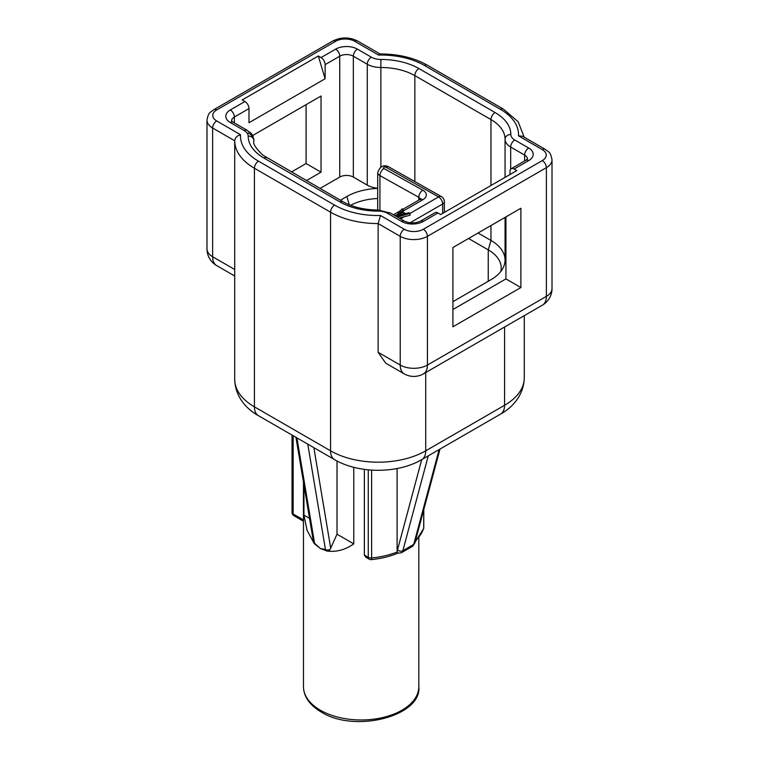 <?xml version="1.0" encoding="UTF-8"?>
<svg xmlns="http://www.w3.org/2000/svg" width="759" height="759" viewBox="0 0 759 759"><rect width="100%" height="100%" fill="white"/><g stroke="black" fill="none" stroke-linecap="round" stroke-linejoin="round"><path stroke-width="1.14" d="M397.469 552.865L397.109 550.702A3.842 2.22 -120 0 0 397.507 549.943A3.842 2.723 15 0 0 402.849 550.702L413.731 544.421A7.694 4.44 60 0 1 412.317 546.423L401.445 552.704A7.694 4.44 -120 0 0 402.849 550.702L428.266 455.836M369.064 559.108L365.847 557.248L364.358 555.095L368.267 557.353A3.842 2.22 120 0 0 369.064 559.108A3.842 3.842 0 0 0 371.36 559.611A3.842 0.522 -95.5 0 0 371.625 557.969A3.842 2.22 180 0 1 368.267 557.353L368.267 469.83M364.358 469.375L364.358 555.095M353.779 467.297L353.779 543.88L337.015 534.203L330.127 549.421A3.795 3.045 102.7 0 1 326.958 551.025L320.364 548.529L314.558 543.88A3.842 0.958 -45.8 0 1 314.558 543.216A3.842 2.571 170.5 0 1 313.448 541.765L295.953 437.336M337.015 460.969L337.015 534.203M402.631 211.875L403.352 209.484L402.156 208.791L395.818 216.116L397.403 217.036L410.088 213.374L438.588 196.913A5.768 3.33 60 0 1 442.668 203.981A5.768 3.33 -0 0 0 442.715 203.953A5.768 3.33 -0 0 0 444.357 201.628A5.768 5.768 0 0 0 441.425 196.6A5.768 3.292 119.5 0 0 438.588 196.913L386.056 167.255A1.518 0.873 -0 0 0 384.007 167.217A1.518 0.873 -0 0 0 383.769 168.394A1.518 0.873 -0 0 0 383.94 168.507L422.791 190.177A5.768 3.273 119.2 0 0 418.788 197.283A5.768 3.33 180 0 1 420.467 199.124M404.67 213.981L397.412 216.106L401.103 211.922L404.67 213.981M399.281 215.565L401.103 213.497L401.103 211.922M401.103 213.497L402.868 214.512M399.196 218.089L410.088 215.214L410.088 213.374L408.902 212.691L405.676 213.63L401.71 211.344L403.352 209.484M505.93 216.903L505.93 278.914L520.883 287.547L520.883 208.27L452.914 247.519L452.914 326.787L520.883 287.547M505.93 278.914L452.914 309.52M340.402 200.234L346.872 196.496A48.064 27.751 180 0 1 377.716 188.431M253.07 136.592L253.07 135.273L321.038 96.032L321.038 172.17L306.086 163.536L291.465 171.98M306.418 180.614L321.038 172.17M306.086 163.536L306.086 104.666M377.716 188.223A19.222 11.1 180 0 1 367.271 185.12L353.333 177.075A9.611 5.55 -0 0 0 339.738 177.075L320.013 188.46M318.325 56.005L242.187 99.951L244.91 101.526A5.768 3.33 60 0 1 248.99 108.584L248.99 122.721L325.118 78.765L318.325 56.005L321.038 57.57A5.768 3.33 -120 0 1 325.118 64.638L325.118 78.765M350.658 205.319A44.221 25.531 180 0 1 377.716 198.507M468.55 238.487L488.255 249.872A44.221 25.531 180 0 1 501.215 267.927A44.221 25.531 180 0 1 500.769 271.532M478.066 232.994L490.978 240.451A48.064 27.751 180 0 1 505.058 260.071A48.064 27.751 180 0 1 503.094 267.927A48.064 27.751 180 0 1 490.978 279.701L452.914 301.674M505.93 263.382A19.222 11.1 180 0 1 505.058 260.071L505.058 217.406M248.316 132.92A19.222 11.1 180 0 1 253.942 140.776A5.768 4.706 180 0 0 253.942 140.766C252.586 143.29 255.546 148.071 262.823 155.121L342.954 201.704C352.451 207.084 364.178 209.854 378.134 210.034L390.534 213.089L404.471 221.135C409.803 223.488 415.135 223.488 420.458 221.135L435.078 212.691A5.768 3.33 60 0 1 437.962 212.975L440.675 214.55L516.813 170.595L514.09 169.029A5.768 3.33 -120 0 0 511.205 168.745A5.768 3.33 -120 0 0 510.01 171.382L510.01 174.523M303.467 519.934L293.154 513.976A3.842 2.22 180 0 1 292.025 512.41A3.842 3.842 0 0 0 293.942 515.74A3.842 2.22 -60 0 1 293.154 513.976L293.154 435.713M313.932 543.093L307.044 530.304L303.942 515.105L303.942 485.01M309.52 518.331L303.942 515.105M353.779 543.88C345.165 549.877 336.228 552.267 326.958 551.025L325.44 549.497L320.364 548.529L314.558 543.216L296.921 437.886M397.109 468.512L397.109 550.702M404.215 373.855L385.676 363.153L378.134 352.299L400.23 365.051A19.222 11.1 120 0 0 404.215 373.855A19.222 19.222 0 0 0 423.437 373.855A19.222 11.1 -120 0 0 427.421 365.051A19.222 11.1 180 0 1 400.23 365.051L400.23 236.334A5.768 3.33 -60 0 1 404.31 229.265L380.477 215.509L378.134 223.573L378.134 352.299M397.507 549.943L421.7 459.631C397.555 473.844 358.722 473.844 334.539 459.612L258.411 415.657A19.222 11.1 -60 0 1 254.426 406.852L254.426 168.242A67.295 38.851 -0 0 1 234.721 140.776L212.624 128.015L212.624 256.741A19.222 11.1 180 0 1 206.989 248.895A19.222 19.222 0 0 0 216.609 265.546A19.222 11.1 -60 0 1 212.624 256.741L234.721 269.492L234.721 140.776C235.167 137.711 237.102 135.69 240.527 134.713A61.526 35.521 -0 0 0 258.506 161.174A5.768 3.33 120 0 0 254.426 168.242L330.554 212.197A67.295 38.851 -0 0 0 378.134 223.573L400.23 236.334A19.222 11.1 180 0 0 427.421 236.334A5.768 3.33 -120 0 0 423.342 229.265A13.463 7.77 180 0 1 404.31 229.265M234.721 269.492L234.721 272.054M518.473 135.842L542.296 149.599A5.768 3.33 120 0 1 545.18 149.314L522.59 136.269L518.473 135.842A61.526 35.521 -0 0 0 500.494 109.372L424.366 65.416A5.768 3.33 -60 0 1 427.251 65.132C413.902 57.665 398.114 53.946 379.861 53.965L378.523 55.046L354.69 41.28A13.463 7.77 180 0 0 335.658 41.28L216.704 109.96A13.463 7.77 180 0 0 216.704 120.947L240.527 134.713M401.113 552.865A7.694 4.44 -120 0 0 401.445 552.704L397.583 553.264C389.661 556.546 380.923 558.662 371.36 559.611M377.716 210.034L377.716 172.587A7.286 4.203 -0 0 0 379.102 175.063A7.286 4.203 -0 0 0 379.936 175.614L418.788 197.283L418.788 200.12M386.056 167.255A5.768 3.292 -60.5 0 1 388.893 166.942C383.722 164.314 379.993 166.193 377.716 172.587M415.429 540.806A63.443 36.631 -0 0 0 423.721 527.894L423.721 509.839M397.251 551.964A63.443 36.631 -0 0 1 371.625 557.969L371.625 470.106M313.865 447.677L330.725 548.302M383.94 168.507A5.768 3.273 119.2 0 0 379.936 175.614L379.936 210.091M442.668 213.402L442.668 203.981L410.04 222.814M420.543 199.674L420.752 198.867L420.05 199.389A5.768 3.33 60 0 1 422.934 199.674L403.352 210.983M422.791 190.177A11.537 6.66 180 0 1 422.934 199.674M397.175 214.55L395.126 215.736M404.651 216.514L400.562 218.877M346.872 196.496L349.263 204.769M505.058 177.378L505.058 139.201A48.064 27.751 -0 0 0 490.978 119.58L414.85 75.625A5.768 3.33 -60 0 1 418.921 68.557A53.832 31.081 -0 0 0 380.866 59.458A13.463 7.77 180 0 1 371.35 57.181L357.404 49.136A15.379 8.88 -0 0 0 335.658 49.136L321.038 57.57M414.85 181.591L414.85 75.625A48.064 27.751 -0 0 0 380.866 67.494L380.866 59.458M380.866 167.075L380.866 67.494A19.222 11.1 180 0 1 367.271 64.24A5.768 3.33 -60 0 1 371.35 57.181M367.271 185.12L367.271 64.24L353.333 56.194A5.768 3.33 -60 0 1 357.404 49.136M339.738 177.075L339.738 56.194A9.611 5.55 -0 0 1 353.333 56.194L353.333 177.075M325.118 64.638L339.738 56.194A5.768 3.33 -120 0 0 335.658 49.136M248.99 108.584L234.37 117.028A5.768 3.33 -120 0 0 230.3 109.96A15.379 8.88 -0 0 0 230.3 122.522A5.768 3.33 120 0 1 233.184 122.237L247.121 130.282A5.768 3.33 120 0 0 244.237 130.567A13.463 7.77 180 0 1 248.174 136.06A53.832 31.081 -0 0 0 263.942 158.033L340.079 201.989A53.832 31.081 -0 0 0 378.134 211.097A13.463 7.77 180 0 1 387.65 213.374L401.596 221.419A15.379 8.88 -0 0 0 423.342 221.419L437.962 212.975M247.121 130.282C250.366 133.318 252.292 131.819 253.942 140.766A5.768 4.706 180 0 0 248.174 136.06M230.3 122.522L244.237 130.567M234.37 122.93L234.37 117.028A9.611 5.55 -0 0 0 231.561 120.852M244.91 101.526L230.3 109.96M490.978 225.537L490.978 240.451L488.255 249.872L488.255 281.266M510.684 169.172L510.684 147.047A19.222 11.1 180 0 1 505.058 139.201A5.768 4.706 -0 0 1 510.826 134.485A53.832 31.081 -0 0 0 495.058 112.512A5.768 3.33 -60 0 0 490.978 119.58L490.978 185.509M495.058 112.512L418.921 68.557M527.439 158.916A9.611 5.55 -0 0 0 524.63 155.092L510.684 147.047A5.768 3.33 -60 0 1 514.763 139.979A13.463 7.77 180 0 1 510.826 134.485M524.63 160.993L524.63 155.092A5.768 3.33 -60 0 1 528.7 148.033L514.763 139.979M511.205 168.745L525.816 160.301A5.768 3.33 60 0 1 528.7 160.585A15.379 8.88 -0 0 0 528.7 148.033M342.954 201.704A5.768 3.33 120 0 0 340.079 201.989M378.134 210.034L378.134 211.097M390.534 213.089A5.768 3.33 120 0 0 387.65 213.374M404.471 221.135A5.768 3.33 120 0 0 401.596 221.419M420.458 221.135A5.768 3.33 60 0 1 423.342 221.419M514.09 169.029L528.7 160.585M266.826 157.749A5.768 3.33 120 0 0 263.942 158.033M418.826 686.667A57.675 33.301 180 0 1 383.219 717.435A57.675 33.301 180 0 1 320.364 710.215A57.675 33.301 180 0 1 303.467 686.667C303.647 696.572 309.549 705.007 321.161 711.98C354.851 733.479 422.023 716.088 418.826 686.667L418.826 537.941M314.7 543.956A3.842 0.958 -45.8 0 1 314.558 543.88A3.842 3.842 0 0 1 313.448 541.765M307.793 444.167L325.44 549.497A3.842 2.571 170.5 0 0 330.127 549.421M423.778 527.524A3.842 2.22 180 0 1 423.721 527.894A3.842 3.093 16.2 0 1 423.626 528.596A3.842 3.842 0 0 0 423.778 527.524L423.778 509.65M439.148 449.556L413.731 544.421A3.842 2.723 -165 0 0 414.812 543.083L412.317 546.423M504.574 327.015L504.574 405.287A19.222 11.1 -120 0 1 500.589 414.082C511.699 408.019 523.824 395.837 524.279 377.811A67.295 38.851 180 0 1 504.574 405.287L425.723 450.808A67.295 38.851 180 0 1 330.554 450.808L254.426 406.852A67.295 38.851 180 0 1 234.721 379.377L234.721 269.787M552.011 288.524A19.222 11.1 180 0 1 546.376 296.38A19.222 11.1 60 0 1 542.391 305.175A19.222 19.222 0 0 0 552.011 288.524L552.011 159.807A19.222 11.1 180 0 1 546.376 167.654L546.376 296.38L427.421 365.051L427.421 236.334L546.376 167.654A5.768 3.33 -120 0 0 542.296 160.585L423.342 229.265M500.589 414.082L421.738 459.612A19.222 11.1 -120 0 0 425.723 450.808L425.723 372.536M334.539 459.612A19.222 11.1 -60 0 1 330.554 450.808L330.554 212.197A5.768 3.33 120 0 1 334.634 205.129A61.526 35.521 -0 0 0 380.477 215.509M258.506 161.174L334.634 205.129M216.704 109.96A5.768 3.33 60 0 0 213.82 109.675C210.556 112.712 208.621 111.26 206.989 120.169A19.222 11.1 180 0 0 212.624 128.015A5.768 3.33 -60 0 1 216.704 120.947M213.82 109.675L332.774 40.995A5.768 3.33 60 0 1 335.658 41.28M332.774 40.995C341.038 36.954 349.311 36.954 357.574 40.995A5.768 3.33 120 0 0 354.69 41.28M424.366 65.416A61.526 35.521 -0 0 0 378.523 55.046M500.494 109.372A5.768 3.33 -60 0 1 503.378 109.087L427.251 65.132M542.296 149.599A13.463 7.77 180 0 1 542.296 160.585M444.357 212.425L444.357 201.628M441.425 196.6L388.893 166.942M420.05 199.389L402.963 209.256M400.553 210.651L393.437 214.759M233.184 122.237L231.561 120.947M525.816 160.301L527.439 159.02M292.025 512.41L292.025 435.059M303.467 521.234L293.942 515.74M303.467 482.183L303.467 686.667M423.626 528.596L415.059 542.182M440.011 449.062L414.812 543.083M258.411 415.657C247.007 409.405 235.119 397.099 234.721 379.377M216.609 265.546L234.721 276.001M524.279 377.811L524.279 315.64M542.391 305.175L423.437 373.855M206.989 120.169L206.989 248.895M357.574 40.995L380.022 53.965M524.203 137.199L518.16 121.753L503.378 109.087M545.18 149.314C548.444 152.35 550.379 150.899 552.011 159.807"/></g></svg>
